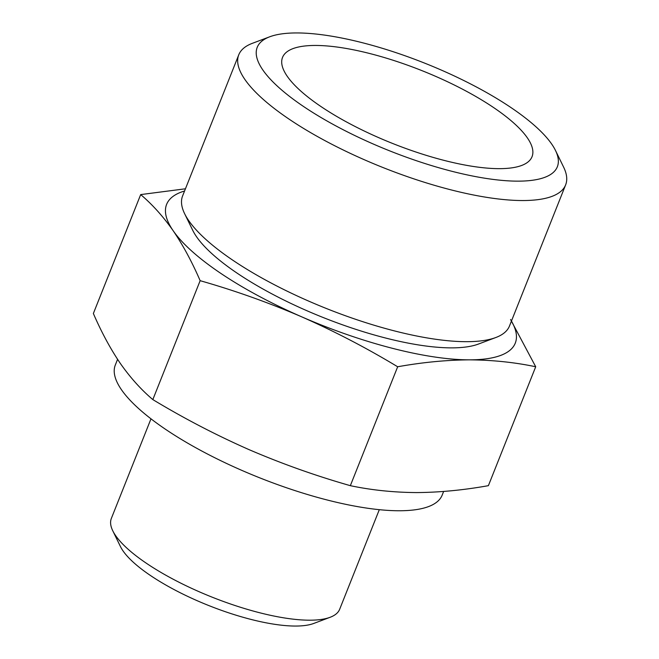 <?xml version="1.0" encoding="UTF-8"?>
<svg xmlns="http://www.w3.org/2000/svg" width="659" height="659" viewBox="0 0 659 659"><rect width="100%" height="100%" fill="white"/><g stroke="black" fill="none" stroke-linecap="round" stroke-linejoin="round"><path stroke-width="0.99" d="M510.56 319.508L535.709 366.758C514.663 362.318 492.57 360.02 469.439 359.847A187.626 54.854 21.7 0 0 511.442 321.065M184.569 190.986A187.626 54.854 21.7 0 0 173.169 230.724C163.193 216.531 152.369 204.488 140.68 194.594L185.451 188.787M469.439 359.847C446.357 360.012 422.435 362.318 397.665 366.766C366.519 347.96 334.517 331.312 301.657 316.814A187.626 54.854 21.7 0 0 469.439 359.847M140.68 194.594L93.364 313.503C101.502 332.301 110.498 348.957 120.35 363.455C130.317 377.656 141.15 389.7 152.83 399.593C183.976 418.391 215.979 435.039 248.838 449.545C281.813 463.738 315.653 475.782 350.341 485.675C371.388 490.107 393.481 492.413 416.62 492.578C439.693 492.413 463.623 490.107 488.393 485.667L535.709 366.758M150.985 418.819L111.363 518.394A122.862 35.924 21.7 0 0 112.763 530.775L120.449 546.542A109.237 31.937 21.7 0 0 192.733 598.726A109.237 31.937 21.7 0 0 295.512 626.05A109.237 31.937 21.7 0 0 313.725 623.455L330.151 617.277A122.862 35.924 21.7 0 0 339.673 609.254L379.304 509.679M112.763 530.775A122.862 35.924 21.7 0 0 194.059 589.467A122.862 35.924 21.7 0 0 309.656 620.193A122.862 35.924 21.7 0 0 330.151 617.277M499.242 168.655A134.271 39.26 21.7 0 0 530.841 158.959A134.271 39.26 21.7 0 0 421.801 70.579A134.271 39.26 21.7 0 0 281.854 59.878A134.271 39.26 21.7 0 0 358.372 128.143A134.271 39.26 21.7 0 0 499.242 168.655M517.892 181.151A161.513 47.217 21.7 0 0 555.504 150.499A161.513 47.217 21.7 0 0 424.75 63.173A161.513 47.217 21.7 0 0 269.745 36.78A161.513 47.217 21.7 0 0 323.495 118.966A161.513 47.217 21.7 0 0 517.892 181.151M269.745 36.78L252.405 43.305A175.904 51.427 21.7 0 0 238.764 54.796A175.904 51.427 21.7 0 0 333.223 144.98A175.904 51.427 21.7 0 0 522.661 200.542A175.904 51.427 21.7 0 0 565.636 184.874A175.904 51.427 21.7 0 0 563.626 167.147L555.504 150.499M238.764 54.796L182.601 195.937A175.904 51.427 21.7 0 0 184.611 213.664A175.904 51.427 21.7 0 0 300.998 297.687A175.904 51.427 21.7 0 0 466.49 341.683A175.904 51.427 21.7 0 0 495.832 337.515A175.904 51.427 21.7 0 0 509.473 326.016L565.636 184.874M184.611 213.664L192.733 230.321A161.513 47.217 21.7 0 0 299.598 307.473A161.513 47.217 21.7 0 0 451.555 347.87A161.513 47.217 21.7 0 0 478.492 344.039L495.832 337.515M173.169 230.724A187.626 54.854 21.7 0 0 301.657 316.814C268.674 302.621 234.843 290.578 200.147 280.685C192.008 261.878 183.013 245.23 173.169 230.724M117.574 359.336L115.317 365.02A175.904 51.427 21.7 0 0 209.768 455.204A175.904 51.427 21.7 0 0 399.206 510.758A175.904 51.427 21.7 0 0 442.181 495.098L443.631 491.466M350.341 485.675L397.665 366.766M152.83 399.593L200.147 280.685"/></g></svg>
